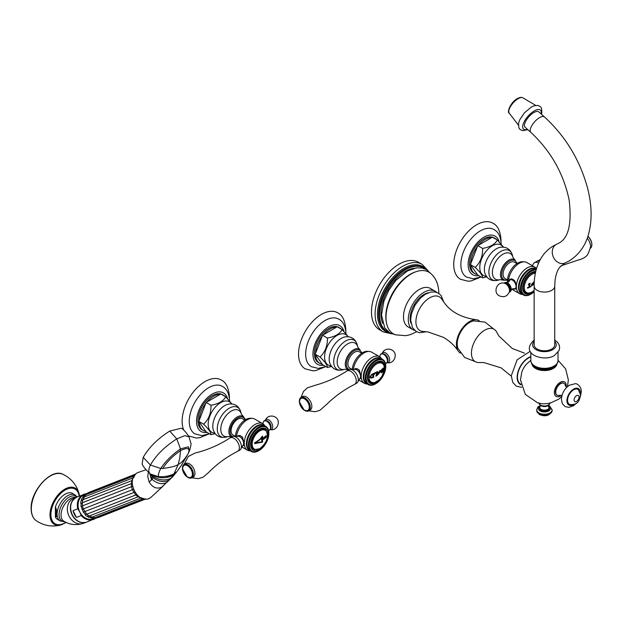 <?xml version="1.0" encoding="UTF-8"?>
<svg xmlns="http://www.w3.org/2000/svg" width="623" height="623" viewBox="0 0 623 623"><rect width="100%" height="100%" fill="white"/><g stroke="black" fill="none" stroke-linecap="round" stroke-linejoin="round"><path stroke-width="0.93" d="M75.219 494.95A15.022 8.675 -60 0 0 63.647 498.976A15.022 8.675 -60 0 0 57.09 514.092A15.022 8.675 120 0 0 60.197 520.968L57.573 519.457A15.022 8.675 -60 0 1 55.478 517.222A1.371 0.794 120 0 1 55.385 516.802L55.385 507.293A1.371 0.794 -60 0 1 55.478 506.764A15.022 8.675 -60 0 1 72.595 493.439L77.361 496.874M55.478 517.222L56.467 516.576L56.467 509.996L55.478 506.764M56.023 515.688L56.023 509.754L56.467 509.996M56.023 509.754L55.385 507.293M55.385 516.802L56.023 515.735A1.371 1.145 0 0 0 56.467 516.576M75.064 498.073A13.379 10.879 68.6 0 0 72.175 515.104A13.379 10.879 68.6 0 0 84.666 522.596M94.501 518.391A12.896 10.49 -111.4 0 1 79.799 512.051L77.774 508.796L73.016 510.658A13.441 10.934 68.6 0 0 74.355 514.255A13.441 10.934 68.6 0 0 76.473 517.409L81.231 515.548L79.799 512.051A12.896 10.49 -111.4 0 1 85.164 494.475M73.016 510.658L76.473 517.409M169.729 431.085L181.316 428.203C183.645 429.512 186.199 432.385 188.987 436.824L184.774 435.617L176.776 438.919L169.729 431.085C157.845 438.6 149.006 447.353 143.228 457.344L142.106 464.042C143.259 466.728 146.023 470.038 150.4 473.986L150.509 474.056C148.313 472.429 148.274 469.423 150.408 465.038C156.178 455.078 164.963 446.364 176.776 438.919L180.506 448.887L180.538 450.593L179.79 457.718L178.295 464.267L173.856 474.259L168.856 476.198L158.733 477.039L150.984 474.368M150.065 473.737L152.176 479.328L152.83 477.452L151.459 474.687C158.834 478.573 166.076 478.768 173.178 475.287L177.033 471.479L172.493 476.969L161.653 487.194C156.739 489.296 152.565 487.575 149.146 482.031L152.176 479.328C156.762 483.51 161.489 484.647 166.349 482.739L161.653 487.194M175.811 473.044L167.26 482.07M145.977 469.758L137.699 472.616C124.405 479.289 138.057 505.946 150.556 497.722L163.039 486.158M151.926 475.053L150.509 474.056L158.616 476.688C164.784 476.977 169.986 475.964 174.222 473.659L176.909 471.642M188.995 436.824L190.848 443.046C191.284 443.708 190.825 446.302 189.462 450.818L188.348 446.777L180.506 448.887C171.917 454.915 165.336 461.441 160.781 468.457L150.408 465.038L143.228 457.344M158.733 477.039L158.616 476.688C158.047 474.991 158.772 472.242 160.781 468.457L162.72 468.441C167.057 461.69 172.999 455.74 180.538 450.593C187.92 447.119 190.451 448.186 188.115 453.785L181.394 465.365L177.586 470.754M188.115 453.785C184.081 460.078 180.802 463.574 178.295 464.267C176.722 465.934 171.527 467.32 162.72 468.441M148.375 472.327L147.706 476.424L149.146 482.031M81.995 509.482A10.747 8.738 -111.4 0 1 81.987 509.45L133.408 489.328M81.076 503.906L82.283 502.738L82.462 505.86L81.239 506.701L83.396 512.09L134.809 492.147M85.071 514.185L86.737 514.216L136.655 494.6M85.133 514.38L85.281 514.715C85.857 516.046 87.056 516.529 88.879 516.163L138.82 496.547M94.416 517.674L89.105 516.078L86.737 514.216L83.311 508.944L82.462 505.86L131.508 486.656L132.356 489.74L135.783 495.012L138.15 496.874L141.094 497.902M134.646 475.816L133.275 477.825M80.99 503.836L80.865 503.376C80.383 502.006 80.951 500.83 82.571 499.856L132.52 480.356M85.608 495.02L82.766 499.771L82.283 502.738L132.24 483.253M133.813 477.716L132.613 478.02L131.321 483.534L131.508 486.656L132.535 486.306M83.256 512.028L83.365 512.441M187.554 465.482A7.172 4.143 -120 0 0 182.477 468.41A7.172 4.143 -120 0 0 187.554 477.195L187.554 477.195A7.172 4.143 -120 0 0 192.624 474.267A7.172 4.143 -120 0 0 187.554 465.482M187.554 465.739A6.861 3.964 60 0 1 192.406 474.142A6.861 3.964 60 0 1 187.554 476.938A6.861 3.964 -120 0 1 186.986 476.572L182.734 469.212A6.861 3.964 -120 0 1 187.554 465.739M187.554 477.195L187.944 477.42A7.725 4.462 60 0 0 191.798 477.802L193.356 476.906A7.725 4.462 60 0 0 194.54 470.715A7.725 4.462 60 0 0 189.493 463.909A7.725 4.462 -120 0 0 185.631 463.528L184.081 464.423A7.725 4.462 60 0 1 187.944 464.805A7.725 4.462 60 0 1 192.982 471.611A7.725 4.462 60 0 1 191.798 477.802M182.484 468.192A7.725 4.462 60 0 1 182.477 467.959A7.725 4.462 60 0 1 184.081 464.423L188.278 456.472L195.178 452.999L198.675 452.103C209.694 449.066 220.106 444.355 229.918 437.969A7.725 4.462 -120 0 1 230.035 437.891L232.075 436.715A7.725 4.462 -120 0 1 233.407 436.357L238.048 436.232A5.405 3.123 -120 0 1 239.816 436.754A5.405 3.123 60 0 1 243.204 445.165L240.774 449.121A7.725 4.462 60 0 1 239.8 450.094L237.76 451.27A7.725 4.462 60 0 1 237.636 451.34C226.546 456.978 216.773 464.119 208.323 472.779L202.989 477.265L198.231 478.666L191.829 477.786M237.76 451.27A7.725 4.462 60 0 0 238.944 445.079A7.725 4.462 60 0 0 233.898 438.273A7.725 4.462 -120 0 0 230.035 437.891M233.407 436.357A7.725 4.462 -120 0 1 235.938 437.097A7.725 4.462 60 0 1 240.774 449.121M237.114 436.482L238.282 435.812A5.405 3.123 60 0 1 240.361 435.781A5.405 3.123 -120 0 1 240.984 436.077A5.405 3.123 60 0 1 241.599 436.489A5.405 3.123 60 0 1 242.845 437.712M243.982 444.954A5.405 3.123 60 0 1 243.686 445.172L242.518 445.842M236.499 436.271A15.295 8.831 120 0 1 247.144 419.855A15.295 8.831 -60 0 1 252.697 418.422A15.295 8.831 -60 0 1 254.791 419.1L262.742 423.687A15.295 8.831 -60 0 0 255.095 424.45A15.295 8.831 120 0 0 244.278 443.179L242.246 436.863L241.599 436.489M242.923 445.624A5.623 3.247 -120 0 0 243.609 445.453M240.361 435.781L239.723 435.407L237.262 436.248M262.742 423.687A15.295 8.831 -60 0 1 264.269 425.026L264.931 425.906M238.041 435.703A5.623 3.247 -120 0 0 237.511 436.248M250.462 450.974L249.371 450.834A15.295 8.831 120 0 1 247.448 450.18A15.295 8.831 120 0 1 244.278 443.179L243.484 445.538L242.884 445.686M264.464 425.634A14.516 8.379 -60 0 0 256.645 425.976A14.516 8.379 120 0 0 247.012 439.301A14.516 8.379 120 0 0 249.994 450.702M251.396 451.511A14.469 8.356 120 0 1 249.177 439.916A14.469 8.356 120 0 1 258.631 427.16A14.469 8.356 -60 0 1 265.865 426.444L264.487 425.641A14.469 8.356 -60 0 0 257.252 426.358A14.469 8.356 120 0 0 247.79 439.114A14.469 8.356 120 0 0 250.01 450.709L251.396 451.511A14.469 8.356 120 0 0 258.631 450.795L259.059 450.546A13.862 8.006 120 0 1 249.262 444.884A13.862 8.006 120 0 1 259.059 427.908A13.862 8.006 -60 0 1 268.863 433.569A13.862 8.006 -60 0 1 259.059 450.546M265.865 426.444A14.469 8.356 -60 0 1 268.863 433.071A14.469 8.356 -60 0 1 268.863 433.32M259.386 429.231A12.468 7.203 -60 0 1 268.202 434.317A12.468 7.203 -60 0 1 259.386 449.596A12.468 7.203 120 0 1 250.563 444.503A12.468 7.203 120 0 1 259.386 429.231M259.386 430.065A11.44 6.604 -60 0 1 265.772 429.987C269.159 436.357 267.135 442.61 259.69 448.747L254.418 449.658A11.44 6.604 -60 0 1 251.731 440.796A11.44 6.604 -60 0 1 259.386 430.065M254.675 443.623L262.322 442.174L254.69 443.631L254.69 442.743C258.42 440.523 260.453 438.989 260.788 438.14L262.338 436.217L262.742 436.427A42.528 32.575 87.4 0 1 262.112 438.802A42.535 25.317 -1.6 0 0 266.2 435.617A41.702 24.079 60 0 1 266.2 437.299A42.535 23.783 1.5 0 1 262.112 440.15A42.528 12.008 -138 0 1 262.742 441.52L262.338 442.19L262.727 441.512A42.496 12.001 -138 0 0 262.096 440.134A42.512 23.767 1.5 0 0 266.177 437.284L266.2 437.299M254.737 443.171L254.721 443.155C258.6 440.819 260.624 439.308 260.788 438.631L262.291 436.824L260.803 438.639C260.64 439.324 258.623 440.835 254.737 443.171L262.306 441.707A42.535 12.016 42 0 0 261.52 440.048A42.543 23.783 -178.5 0 0 265.889 437.105A41.811 24.141 -120 0 0 265.889 436.349A42.543 25.317 178.4 0 1 261.52 439.643A42.535 32.591 -92.6 0 0 262.306 436.832M262.727 436.419L262.322 436.209L262.727 436.419A42.496 32.56 87.4 0 1 262.096 438.794L262.112 438.802M266.177 435.633A41.671 24.063 60 0 1 266.177 437.284M265.889 436.349L265.873 436.341A42.52 25.302 178.4 0 1 261.535 439.612M270.257 429.161A4.937 2.85 -120 0 0 270.398 425.127A4.937 2.85 -120 0 0 267.329 421.249M235.416 436.302A14.469 8.356 120 0 1 245.61 419.645A14.469 8.356 -60 0 1 250.399 418.251L252.697 418.422M235.159 436.31L233.041 435.08A9.423 5.443 -60 0 1 231.592 427.534A9.423 5.443 -60 0 1 237.752 419.224A9.423 5.443 -60 0 1 242.464 418.757L244.831 420.128M199.134 420.525L205.8 403.346A20.333 11.736 -60 0 0 199.134 420.525L198.792 421.413L203.643 424.208C208.728 419.419 211.181 413.096 210.995 405.262C218.533 403.953 223.439 401.119 225.705 396.765L231.873 403.922M220.168 394.367L206.836 402.061A20.333 11.736 -60 0 1 220.168 394.367L220.854 393.97L225.705 396.765M221.983 394.624A20.333 11.736 -60 0 1 223.665 395.317A20.333 11.736 -60 0 1 225.105 396.423M198.792 421.413L199.134 421.903A20.333 11.736 120 0 0 203.332 430.524L202.132 429.831A20.333 11.736 120 0 1 197.919 420.525A20.333 11.736 -60 0 1 206.797 400.067A20.333 11.736 -60 0 1 222.466 394.616A20.333 11.736 -60 0 1 223.05 394.998M206.836 402.061L205.8 403.346M206.151 402.458L210.995 405.262M199.134 421.903L206.151 431.871L210.995 434.675C211.181 432.705 208.728 429.224 203.643 424.208M203.332 430.524A20.333 11.736 120 0 0 205.8 431.389M215.161 433.678L210.995 434.675M229.576 401.025C229.171 393.518 226.749 388.62 222.318 386.33A27.435 15.84 -60 0 0 201.19 393.744A27.435 15.84 -60 0 0 189.252 421.319A27.435 15.84 120 0 0 194.882 433.849L201.821 435.625L209.398 433.748M183.816 430.22A32.373 18.69 120 0 1 182.126 421.241A32.373 18.69 -60 0 1 196.261 388.659A32.373 18.69 -60 0 1 221.212 379.991C226.009 382.203 228.742 387.841 229.42 396.906L229.396 398.074M188.403 435.796A32.373 18.69 120 0 0 188.831 436.061L196.424 438.031L199.555 437.751L208.596 434.106M561.191 395.364A8.379 4.836 120 0 1 554.361 392.545A8.379 4.836 -60 0 1 560.287 382.273A8.379 4.836 -60 0 1 566.214 385.699A8.379 4.836 120 0 1 566.143 386.782M563.854 383.27A6.861 3.964 120 0 0 563.714 383.176A6.861 3.964 120 0 0 558.426 385.014A6.861 3.964 120 0 0 555.436 391.922A6.861 3.964 120 0 0 556.853 395.06A6.861 3.964 120 0 0 557.001 395.138M531.902 363.785A12.553 7.25 0 0 0 540.001 370.101A12.553 7.25 0 0 0 553.302 368.45A12.553 7.25 0 0 0 556.954 363.801M524.519 353.163L512.27 348.491L498.922 336.038L496.811 332.332A18.729 10.809 120 0 0 481.968 332.075A18.729 10.809 120 0 0 471.44 353.116A18.729 10.809 120 0 0 479.367 362.539L483.83 362.531L501.11 367.866L511.265 376.128M493.875 329.162L484.99 322.107L473.714 320.892A17.561 10.139 120 0 0 457.227 343.958A17.561 10.139 120 0 0 457.913 348.265L464.602 357.423L475.154 361.589M460.452 353.101A18.729 10.809 -60 0 1 458.061 350.881A18.729 10.809 -60 0 1 456.402 344.433A18.729 10.809 -60 0 1 476.058 319.708A18.729 10.809 -60 0 1 479.173 320.674M458.061 350.881C454.556 345.555 449.681 341.038 443.451 337.347L427.884 331.895L423.282 331.491A19.477 11.245 -60 0 1 415.907 321.67A19.477 11.245 120 0 1 426.389 300.177A19.477 11.245 120 0 1 441.878 299.289L444.526 303.066C451.231 312.123 461.744 317.668 476.058 319.708M428.531 292.709A19.578 11.307 120 0 0 410.152 318.431A19.578 11.307 120 0 0 410.915 323.22M414.692 330.431A22.226 12.834 -60 0 1 412.885 329.676A22.226 12.834 -60 0 1 408.283 319.506A22.226 12.834 -60 0 1 417.986 297.14A22.226 12.834 -60 0 1 435.111 291.19A22.226 12.834 -60 0 1 436.661 292.374M435.111 291.19L430.314 288.418A22.226 12.834 120 0 0 413.189 294.375A22.226 12.834 120 0 0 403.486 316.741A22.226 12.834 120 0 0 408.088 326.911L412.885 329.676M438.818 293.417L438.818 293.067C438.654 284.734 436.045 278.279 430.976 273.692A35.573 20.536 120 0 0 402.964 280.28A35.573 20.536 120 0 0 386.003 317.543A35.573 20.536 120 0 0 395.667 334.847L405.861 335.68L410.098 334.73L416.67 331.771M415.72 271.823A34.569 19.959 120 0 0 385.801 316.609A34.569 19.959 120 0 0 386.416 322.574M414.568 268.194A34.569 19.959 120 0 0 380.887 313.774A34.569 19.959 120 0 0 382.701 323.392M388.511 332.036A36.562 21.104 -60 0 1 387.054 331.319A36.562 21.104 -60 0 1 379.485 314.584A36.562 21.104 -60 0 1 395.441 277.788A36.562 21.104 -60 0 1 423.609 267.999A36.562 21.104 -60 0 1 424.956 268.895M422.137 264.37L418.508 262.275A38.961 22.49 120 0 0 388.487 272.718A38.961 22.49 120 0 0 371.479 311.921A38.961 22.49 120 0 0 379.547 329.762L383.176 331.857A38.961 22.49 -60 0 1 375.108 314.023A38.961 22.49 -60 0 1 392.116 274.813A38.961 22.49 -60 0 1 422.137 264.37L428.056 270.701M540.717 405.752L539.97 406.492L539.541 408.462A4.898 2.827 0 0 0 540.974 410.464A4.898 2.827 0 0 0 546.309 411.079A4.898 2.827 0 0 0 549.33 408.462L549.33 407.769A4.898 2.827 180 0 1 546.309 410.378A4.898 2.827 180 0 1 540.974 409.77A4.898 2.827 180 0 1 539.541 407.769A4.898 2.827 180 0 1 539.9 406.702M532.696 364.774A12.001 6.931 0 0 0 541.037 369.969A12.001 6.931 0 0 0 552.92 368.224A12.001 6.931 0 0 0 556.175 364.774M534.145 286.152L534.145 344.846A10.287 5.942 0 0 0 540.499 350.328A10.287 5.942 0 0 0 551.713 349.044A10.287 5.942 0 0 0 554.727 344.846L554.727 286.152A10.287 5.942 180 0 1 551.713 290.349A10.287 5.942 180 0 1 540.499 291.634A10.287 5.942 180 0 1 534.145 286.152C534.098 275.607 536.348 266.395 540.881 258.506C544.058 253.133 548.263 248.904 553.497 245.836L558.621 243.258C568.488 238.29 571.992 223.852 569.126 199.952C563.558 173.537 550.794 151.007 530.851 132.364A10.287 4.197 -48.4 0 1 531.91 125.449A10.287 4.197 -48.4 0 1 539.557 117.638A10.287 4.197 -48.4 0 1 544.502 116.968C565.879 136.639 580.332 160.742 587.863 189.26C591.951 205.886 592.162 220.924 588.494 234.373C586.36 242.3 581.275 253.506 568.908 261.076L565.069 263.015A10.287 8.379 -113.5 0 1 553.481 257.354A10.287 8.379 -113.5 0 1 556.175 244.489A10.287 8.379 -113.5 0 1 556.869 244.138M544.502 116.968L538.786 111.899A10.287 4.197 131.6 0 0 533.841 112.568A10.287 4.197 131.6 0 0 526.194 120.379A10.287 4.197 131.6 0 0 525.134 127.294L530.851 132.364M560.077 395.146L559.906 395.216A6.861 3.964 -60 0 1 557.149 395.231A6.861 3.964 -60 0 1 555.724 392.085A6.861 3.964 -60 0 1 558.722 385.185A6.861 3.964 -60 0 1 564.01 383.347A6.861 3.964 -60 0 1 565.388 385.777M578.471 389.811A8.574 4.953 120 0 0 571.704 391.299A8.574 4.953 120 0 0 567.569 400.324A8.574 4.953 120 0 0 569.975 404.522C578.931 405.09 579.515 399.499 580.574 394.99L578.471 389.811M331.561 366.48L327.402 367.469C327.48 365.358 325.027 361.87 320.043 357.01C325.229 351.948 327.682 345.633 327.402 338.055C335.135 336.63 340.033 333.796 342.105 329.567L348.273 336.724M342.105 329.567L337.253 326.764L336.568 327.161A20.333 11.736 -60 0 0 323.236 334.855L336.568 327.161M338.39 327.418A20.333 11.736 -60 0 1 340.072 328.111A20.333 11.736 -60 0 1 341.505 329.217M339.449 327.791A20.333 11.736 120 0 0 338.865 327.418A20.333 11.736 120 0 0 323.197 332.861A20.333 11.736 120 0 0 314.327 353.319A20.333 11.736 120 0 0 318.532 362.625L319.739 363.326A20.333 11.736 -60 0 1 315.542 354.697L322.55 364.665L327.402 367.469M315.542 353.319A20.333 11.736 -60 0 1 322.208 336.14L315.199 354.207L315.542 354.697M327.402 338.055L322.55 335.252L322.208 336.14M320.043 357.01L315.199 354.207M322.55 335.252L323.236 334.855M322.208 364.182A20.333 11.736 -60 0 1 319.739 363.326M325.798 366.542L318.221 368.419L311.282 366.643A27.435 15.84 -60 0 1 305.652 354.113A27.435 15.84 120 0 1 317.598 326.538A27.435 15.84 120 0 1 338.717 319.124C343.156 321.413 345.57 326.312 345.975 333.819M345.804 330.883L345.827 329.699C345.15 320.627 342.409 314.989 337.604 312.777A32.373 18.69 120 0 0 312.66 321.46A32.373 18.69 120 0 0 298.534 354.035A32.373 18.69 120 0 0 305.231 368.855L312.816 370.825L315.954 370.545L325.004 366.9M361.714 353.202L359.253 351.777A9.423 5.443 120 0 0 354.542 352.244A9.423 5.443 120 0 0 348.389 360.553A9.423 5.443 120 0 0 349.83 368.1L352.05 369.384M352.307 369.377A14.469 8.356 -60 0 1 362.5 352.719A14.469 8.356 -60 0 1 367.29 351.325L369.579 351.497A15.295 8.831 120 0 0 364.027 352.93A15.295 8.831 120 0 0 353.389 369.346M359.775 378.761L360.374 378.613L361.169 376.253A15.295 8.831 -60 0 1 371.986 357.524A15.295 8.831 -60 0 1 379.633 356.761A15.295 8.831 -60 0 1 381.159 358.1L381.821 358.98M367.352 384.048L366.262 383.908A15.295 8.831 -60 0 1 364.338 383.254A15.295 8.831 -60 0 1 361.169 376.253L359.128 369.937L358.482 369.564A5.405 3.123 -120 0 0 357.867 369.151A5.405 3.123 -120 0 0 357.252 368.855L356.605 368.481L354.152 369.33M379.633 356.761L371.674 352.174A15.295 8.831 120 0 0 369.579 351.497M381.354 358.708A14.516 8.379 120 0 0 373.535 359.05A14.516 8.379 120 0 0 363.902 372.375A14.516 8.379 120 0 0 366.877 383.776M384.22 354.323A4.937 2.85 60 0 1 387.288 358.202A4.937 2.85 60 0 1 387.148 362.236M354.401 369.322A5.623 3.247 60 0 1 354.923 368.777M357.252 368.855A5.405 3.123 -120 0 0 355.165 368.886L354.004 369.556M350.297 369.431L354.931 369.307A5.405 3.123 60 0 1 356.706 369.828A5.405 3.123 60 0 1 360.094 378.239L357.664 382.195A7.725 4.462 -120 0 0 352.828 370.171A7.725 4.462 -120 0 0 350.297 369.431A7.725 4.462 -120 0 0 348.966 369.789L346.925 370.965A7.725 4.462 60 0 1 350.788 371.347A7.725 4.462 60 0 1 355.834 378.153A7.725 4.462 60 0 1 354.651 384.344A7.725 4.462 60 0 1 354.526 384.414C344.091 389.71 334.8 396.376 326.662 404.397L319.879 410.339L315.121 411.741L308.712 410.861A7.725 4.462 60 0 1 304.826 410.495L304.437 410.269A7.172 4.143 60 0 1 299.367 401.485A7.172 4.143 60 0 1 304.437 398.556A7.172 4.143 60 0 1 309.514 407.341A7.172 4.143 60 0 1 304.437 410.269M359.409 378.916L360.569 378.247A5.405 3.123 -120 0 0 360.873 378.029M359.736 370.794A5.405 3.123 -120 0 0 358.482 369.564M360.499 378.527A5.623 3.247 60 0 1 359.814 378.698M354.651 384.344L356.691 383.168A7.725 4.462 -120 0 0 357.664 382.195M300.995 397.49L303.502 391.415L307.451 387.818L315.565 385.178C326.584 382.14 336.996 377.429 346.801 371.043A7.725 4.462 60 0 1 346.925 370.965M310.238 409.981A7.725 4.462 -120 0 0 311.43 403.79A7.725 4.462 -120 0 0 306.384 396.991A7.725 4.462 -120 0 0 302.521 396.602L300.964 397.497A7.725 4.462 60 0 1 304.826 397.887A7.725 4.462 60 0 1 309.872 404.693A7.725 4.462 60 0 1 308.689 410.876L310.238 409.981M299.367 401.267A7.725 4.462 60 0 1 299.367 401.041A7.725 4.462 60 0 1 300.964 397.497M304.437 410.012A6.861 3.964 -120 0 0 309.288 407.216A6.861 3.964 -120 0 0 304.437 398.813A6.861 3.964 -120 0 0 299.624 402.287L303.876 409.646A6.861 3.964 -120 0 0 304.437 410.012M382.756 359.518L381.369 358.723A14.469 8.356 120 0 0 374.135 359.44A14.469 8.356 120 0 0 364.681 372.188A14.469 8.356 120 0 0 366.9 383.791L368.286 384.586A14.469 8.356 -60 0 1 366.067 372.99A14.469 8.356 -60 0 1 375.521 360.234A14.469 8.356 -60 0 1 382.756 359.518A14.469 8.356 -60 0 1 385.754 366.145A14.469 8.356 -60 0 1 385.754 366.394M385.754 366.145L385.754 366.643A13.862 8.006 120 0 1 375.949 383.62L375.521 383.869A14.469 8.356 -60 0 1 368.286 384.586M385.754 366.643A13.862 8.006 120 0 0 375.949 360.982A13.862 8.006 -60 0 0 366.145 377.959A13.862 8.006 -60 0 0 375.949 383.62M376.269 382.67A12.468 7.203 -60 0 1 367.453 377.577A12.468 7.203 -60 0 1 376.269 362.306A12.468 7.203 -60 0 1 385.092 367.399A12.468 7.203 -60 0 1 376.269 382.67M384.399 369.688A11.728 6.775 120 0 0 382.133 362.329A11.728 6.775 120 0 0 376.269 362.905A11.728 6.775 120 0 0 368.606 373.247A11.728 6.775 120 0 0 370.405 382.647A11.728 6.775 120 0 0 376.269 382.063A11.728 6.775 120 0 0 377.912 380.926M381.837 362.173A11.728 6.775 -60 0 1 383.005 363.411M371.775 382.857A11.728 6.775 -60 0 1 370.124 382.46M382.296 363.45A11.097 6.409 120 0 0 377.647 362.243M369.065 377.18A10.84 6.261 -60 0 1 376.736 363.902A10.84 6.261 -60 0 1 384.399 368.325A10.84 6.261 -60 0 1 376.736 381.603A10.84 6.261 -60 0 1 369.065 377.18M381.697 372.383L382.662 371.682L383.737 368.956L383.363 367.967L383.721 368.948L382.639 371.666L381.681 372.367M369.945 376.876L370.514 377.974L371.884 377.982A42.481 24.531 0 0 0 373.769 377.18A42.224 24.375 -120 0 0 373.784 376.783L373.582 376.526A42.193 24.359 -120 0 0 373.598 375.42A42.193 24.359 -120 0 0 373.582 374.407L373.792 373.94A42.224 24.375 -120 0 0 373.769 373.395A42.481 24.523 180 0 1 371.876 374.197L369.945 376.876M373.784 376.783L373.582 376.526A42.162 24.344 60 0 0 373.574 375.412A42.162 24.344 -120 0 0 373.559 374.4L373.769 373.932A42.2 24.359 -120 0 0 373.753 373.411M377.11 373.675A42.535 24.562 60 0 0 377.102 372.951L377.507 372.056A42.543 24.562 -120 0 0 377.483 371.51A42.481 24.523 180 0 1 374.431 373.091A42.286 28.284 69.5 0 1 374.259 374.415A42.512 8.286 21.9 0 0 374.446 374.446A42.341 33.572 -83.1 0 0 374.719 373.816L375.248 373.224A42.512 24.546 0 0 0 375.747 372.975L376.378 373.341A42.504 24.538 60 0 1 376.385 374.065A42.504 24.538 60 0 1 376.378 374.898L375.926 375.755A42.473 24.523 60 0 1 375.903 376.152A42.481 24.531 0 0 0 377.483 375.295A42.543 24.562 -120 0 0 377.507 374.898L377.102 374.501A42.535 24.562 -120 0 0 377.11 373.675A42.543 24.562 180 0 0 377.725 373.325L377.725 373.325M377.483 375.295L377.468 375.28A42.52 24.546 -120 0 0 377.483 374.906L377.079 374.493A42.512 24.546 60 0 0 377.086 373.668A42.512 24.546 60 0 0 377.086 372.936L377.491 372.048A42.52 24.546 -120 0 0 377.468 371.526M377.787 373.294L378.2 374.415L380.669 371.44L380.248 370.303L377.787 373.294M383.34 367.952L381.027 370.483A42.457 12.896 17 0 0 381.307 370.436L382.46 368.707L382.981 368.909L382.444 368.691L383.098 369.532L383.005 370.319L381.323 371.479A42.496 30.325 163.9 0 1 381.027 371.806A42.302 16.782 47.8 0 1 381.26 372.834A42.481 24.531 0 0 0 381.564 372.609L381.541 372.593A42.457 24.515 0 0 1 381.253 372.811M383.005 368.917L382.444 368.691L381.292 370.42A42.426 12.888 17 0 1 381.027 370.467M374.259 374.407A42.481 8.286 21.9 0 0 374.431 374.439A42.317 33.549 -83.1 0 0 374.703 373.808L375.248 373.224A42.481 24.531 0 0 0 375.731 372.967L376.378 373.341M380.232 370.303L380.653 371.433L378.192 374.407M379.765 370.965L378.449 372.873L378.729 373.784L378.465 372.889L379.765 370.965L380.03 371.884L378.729 373.784M377.468 375.28A42.457 24.515 180 0 1 375.91 376.128M373.769 377.18L373.745 377.164A42.2 24.359 -120 0 0 373.769 376.79M373.745 377.164A42.457 24.515 180 0 1 371.861 377.974L371.884 377.982M370.498 377.966L371.861 377.974M370.942 377.226L370.95 375.856L370.965 377.234L371.978 377.538L370.942 377.226L372.001 377.546L370.965 377.234M371.986 374.696L370.95 375.856L371.986 374.696A42.481 24.531 0 0 0 372.616 374.439L372.772 374.524A42.045 24.274 60 0 1 372.788 375.77A42.045 24.274 60 0 1 372.764 377.102L372.632 377.289A42.504 24.538 180 0 1 372.001 377.546M372.001 374.703A42.512 24.546 0 0 0 372.632 374.446L372.772 374.524M516.919 263.591L514.458 262.174A9.423 5.443 120 0 0 509.746 262.641A9.423 5.443 120 0 0 503.586 270.943A9.423 5.443 120 0 0 505.035 278.497L507.496 279.922M507.589 282.585A14.469 8.356 -60 0 1 517.697 263.108A14.469 8.356 -60 0 1 522.487 261.722L524.784 261.886A15.295 8.831 120 0 0 519.232 263.327A15.295 8.831 120 0 0 508.415 282.055A15.295 8.831 120 0 0 508.415 282.126L509.957 279.268L511.81 278.878L512.589 279.33A5.381 3.107 -120 0 0 510.385 279.306A5.381 3.107 -120 0 0 510.253 279.392M522.557 294.438L521.467 294.305A15.295 8.831 -60 0 1 519.543 293.651A15.295 8.831 -60 0 1 516.374 286.65A15.295 8.831 -60 0 1 527.19 267.913A15.295 8.831 -60 0 1 534.838 267.158L526.879 262.563A15.295 8.831 120 0 0 524.784 261.886M514.505 289.088L515.579 289.01L516.374 286.65L514.333 280.334L513.554 279.883A5.381 3.107 -120 0 0 513.072 279.571A5.381 3.107 -120 0 0 512.589 279.33M536.411 268.996A14.516 8.379 120 0 0 528.74 269.447A14.516 8.379 120 0 0 519.107 282.764A14.516 8.379 120 0 0 522.082 294.173M534.838 267.158A15.295 8.831 -60 0 1 536.364 268.497L536.504 268.677M509.396 280.093A5.623 3.247 60 0 1 510.128 279.174M515.618 288.69A5.381 3.107 -120 0 0 515.766 288.62A5.381 3.107 -120 0 0 516.109 288.363M514.995 281.277A5.381 3.107 -120 0 0 513.554 279.883M515.704 288.924A5.623 3.247 60 0 1 514.582 289.08M504.451 283.239A4.937 2.85 60 0 1 506.997 283.434A4.937 2.85 -120 0 1 510.245 287.865A4.937 2.85 -120 0 1 509.388 291.79M532.291 265.686L533.553 263.622A7.725 4.462 60 0 1 534.526 262.657A7.725 4.462 60 0 1 538.389 263.038A7.725 4.462 60 0 1 538.529 263.116M539.339 261.356A7.725 4.462 -120 0 0 536.691 261.411A7.725 4.462 -120 0 0 536.567 261.481L534.526 262.657M587.24 238.251A7.725 4.462 60 0 1 590.137 244.084C591.211 245.205 590.386 248.678 587.66 254.488C585.145 258.763 577.093 260.359 578.899 259.791L561.004 265.819M591.85 244.559A7.172 4.143 -120 0 0 591.85 244.341A7.172 4.143 -120 0 0 587.894 236.343M590.222 248.336L590.254 248.32A7.725 4.462 -120 0 0 591.85 244.784A7.725 4.462 -120 0 0 587.871 236.421M536.403 269.019A14.469 8.356 120 0 0 529.34 269.829A14.469 8.356 120 0 0 519.886 282.585A14.469 8.356 120 0 0 522.105 294.181L523.491 294.983A14.469 8.356 -60 0 1 521.272 283.379A14.469 8.356 -60 0 1 530.726 270.631A14.469 8.356 -60 0 1 536.317 269.323M536.115 270.071A13.862 8.006 -60 0 0 531.154 271.379A13.862 8.006 120 0 0 521.35 288.356A13.862 8.006 120 0 0 531.154 294.017L530.726 294.266A14.469 8.356 -60 0 1 523.491 294.983M534.145 291.751A13.862 8.006 -60 0 1 531.154 294.017L531.154 294.017M534.145 291.042A12.468 7.203 -60 0 1 531.474 293.059A12.468 7.203 -60 0 1 522.658 287.974A12.468 7.203 -60 0 1 531.474 272.695A12.468 7.203 -60 0 1 535.757 271.503M535.601 272.189A11.728 6.775 120 0 0 531.474 273.302A11.728 6.775 120 0 0 523.811 283.636A11.728 6.775 120 0 0 525.61 293.036A11.728 6.775 120 0 0 531.474 292.46A11.728 6.775 120 0 0 533.117 291.323M526.98 293.246A11.728 6.775 -60 0 1 525.329 292.857M535.523 272.555A11.097 6.409 120 0 0 532.852 272.64M534.145 290.349A10.84 6.261 -60 0 1 524.27 287.569A10.84 6.261 120 0 1 535.375 273.248M529.776 286.821L529.714 286.782A42.302 24.422 60 0 0 529.721 285.373A42.302 24.422 -120 0 0 529.714 284.711L530.111 283.815A42.38 24.468 -120 0 0 530.087 283.263A42.481 24.523 180 0 1 528.514 283.995A42.146 24.336 60 0 1 528.53 284.54L528.958 285.077A42.216 24.375 60 0 1 528.966 285.739A42.216 24.375 60 0 1 528.935 287.141L528.872 287.234A42.504 24.538 180 0 1 528.304 287.483L527.658 287.499A42.372 34.6 120 0 1 527.455 287.764A41.928 12.99 43.3 0 1 527.642 288.145A42.481 24.531 0 0 0 530.905 286.65A42.512 32.116 -95.4 0 0 531.108 286.082L530.321 286.557A42.504 24.538 180 0 1 529.776 286.821L529.714 286.782A42.325 24.437 -120 0 0 529.737 285.381A42.325 24.437 -120 0 0 529.737 284.719L530.111 283.815A42.348 24.453 -120 0 0 530.072 283.286M534.269 281.946L533.997 281.651L531.403 284.563L531.84 285.692L534.176 284.096M530.905 286.65L530.882 286.635A42.489 32.092 -95.4 0 0 531.092 286.074M530.882 286.635A42.457 24.515 180 0 1 527.634 288.13M528.935 285.061L528.514 284.532L528.935 285.061M528.53 284.54L528.958 285.077M533.483 282.297L532.097 284.166L532.4 285.085L532.12 284.174L533.483 282.297L533.763 283.224L532.4 285.085M534.176 284.033L531.832 285.692M482.607 277.858C482.685 275.755 480.232 272.267 475.248 267.399L470.404 264.604L477.755 275.062L482.607 277.858L486.765 276.869M477.413 274.572A20.333 11.736 -60 0 1 474.944 273.715A20.333 11.736 -60 0 1 470.747 265.087M494.654 238.188A20.333 11.736 120 0 0 494.07 237.807A20.333 11.736 120 0 0 478.402 243.258A20.333 11.736 120 0 0 469.532 263.716A20.333 11.736 120 0 0 473.737 273.022L474.944 273.715M493.595 237.815A20.333 11.736 -60 0 1 495.269 238.5A20.333 11.736 -60 0 1 496.71 239.614M475.248 267.399C480.434 262.345 482.887 256.03 482.607 248.445L477.755 245.649L478.441 245.252A20.333 11.736 -60 0 1 491.773 237.55L492.458 237.161L497.31 239.956L503.477 247.113M470.747 263.716A20.333 11.736 -60 0 1 477.413 246.537L470.404 264.604M477.755 245.649L477.413 246.537M478.441 245.252L491.773 237.55M482.607 248.445C490.34 247.02 495.238 244.193 497.31 239.956M481.003 276.939L473.425 278.816L466.487 277.04A27.435 15.84 -60 0 1 460.856 264.51A27.435 15.84 120 0 1 472.802 236.935A27.435 15.84 120 0 1 493.922 229.521C498.361 231.811 500.775 236.709 501.18 244.216M501.009 241.272L501.024 240.096C500.355 231.024 497.613 225.378 492.809 223.174A32.373 18.69 120 0 0 467.865 231.857A32.373 18.69 120 0 0 453.739 264.432A32.373 18.69 120 0 0 460.436 279.244L468.021 281.214L471.159 280.942L480.208 277.297M79.121 496.188A20.022 11.564 120 0 0 64.153 490.675A20.022 11.564 120 0 0 50.93 514.621A20.022 11.564 120 0 0 65.945 522.269M63.016 474.337C51.398 467.756 30.395 490.869 31.15 508.578C31.189 514.193 32.887 518.243 36.243 520.703A26.797 15.474 120 0 1 31.321 508.835A26.797 15.474 120 0 1 42.598 482.311A26.797 15.474 120 0 1 63.016 474.337C71.287 478.441 76.652 484.928 79.105 493.805L79.479 496.048A20.909 12.071 120 0 0 79.105 493.805A20.909 12.071 120 0 0 62.939 490.371A20.909 12.071 120 0 0 49.98 514.8A20.909 12.071 120 0 0 61.14 524.909L66.256 522.417M55.72 506.904A1.371 0.794 -60 0 0 55.626 507.434L55.626 516.942A1.371 0.794 120 0 0 55.72 517.363M56.023 513.157A1.371 0.794 0 0 0 56.428 513.71M76.972 497.029A14.197 8.2 -60 0 0 65.804 499.708A14.197 8.2 -60 0 0 59.053 514.559A14.197 8.2 120 0 0 64.831 521.716M76.014 497.473L73.709 498.377A13.379 10.879 68.6 0 0 69.13 516.296A13.379 10.879 68.6 0 0 83.459 523.289C76.325 525.555 69.768 524.839 63.795 521.147A13.379 7.725 -60 0 1 61.023 515.019A13.379 7.725 -60 0 1 66.147 502.356A13.379 7.725 -60 0 1 75.959 497.497M72.424 515.011A13.441 10.934 -111.4 0 1 77.034 497.006C70.57 500.697 69.005 506.709 72.323 515.042C76.084 521.373 80.92 523.702 86.831 522.043A13.441 10.934 -111.4 0 1 72.424 515.011M95.49 518.352A13.441 10.934 -111.4 0 1 93.52 519.426A13.441 10.934 -111.4 0 1 81.231 515.548M77.774 508.796A13.441 10.934 -111.4 0 1 83.716 494.389A13.441 10.934 -111.4 0 1 85.888 493.837L77.034 497.006M151.264 474.578L152.604 476.128C158.701 480.31 164.768 481.049 170.803 478.347L172.493 476.969M149.761 473.511L151.584 480.099M152.83 477.452C158.172 481.657 163.561 482.591 168.973 480.247L170.134 479.383M141.53 497.637L140.471 498.205L143.454 498.47M143.882 498.805L145.198 498.968M135.549 474.305L134.755 475.24M83.303 512.051L85.639 514.458M94.579 517.83L96.191 518.157L93.606 518.204M97.694 517.565L97.25 517.736M87.695 493.042L88.123 492.871M135.627 474.267L86.589 493.471L85.624 494.787M83.903 497.146L83.575 497.224C81.745 498.283 81.029 499.482 81.434 500.837M259.846 430.828A10.84 6.261 -60 0 1 267.508 435.251A10.84 6.261 -60 0 1 259.846 448.529A10.84 6.261 120 0 1 252.175 444.106A10.84 6.261 120 0 1 259.846 430.828M263.116 422.939A5.257 3.037 60 0 1 266.808 421.288A5.257 3.037 -120 0 1 270.413 426.623A5.257 3.037 -120 0 1 268.56 430.376M266.621 420.743A4.688 2.702 60 0 1 267.804 421.179A4.688 2.702 -120 0 1 270.904 428.165M270.327 429.582A5.623 3.247 -120 0 0 272.656 425.782A5.623 3.247 -120 0 0 268.762 419.863A5.623 3.247 60 0 0 265.102 420.533M245.119 419.941A10.941 6.316 120 0 0 236.553 418.788A10.941 6.316 120 0 0 230.012 431.389A10.941 6.316 120 0 0 232.504 436.521M231.663 436.996L228.485 436.458A14.827 8.558 120 0 1 220.776 429.231A14.827 8.558 -60 0 1 229.864 411.982A14.827 8.558 -60 0 1 241.374 414.139L243.437 416.616A11.79 6.806 120 0 0 234.24 419.31A11.79 6.806 120 0 0 228.859 431.42A11.79 6.806 120 0 0 231.624 436.98M240.712 411.71A16.86 9.734 -60 0 0 227.621 409.264A16.86 9.734 -60 0 0 217.287 428.873A16.86 9.734 120 0 0 226.056 437.089C219.927 438.281 215.69 435.999 213.346 430.228A16.969 9.797 120 0 1 212.786 426.366A16.969 9.797 -60 0 1 228.415 404.132C234.575 403.276 238.679 405.807 240.712 411.71L241.374 414.131M231.569 403.899A17.592 10.155 -60 0 0 217.575 404.849A17.592 10.155 -60 0 0 208.175 424.208A17.592 10.155 120 0 0 214.725 433.078M227.504 398.611A22.303 12.881 -60 0 0 210.185 395.395A22.303 12.881 -60 0 0 196.525 421.335A22.303 12.881 120 0 0 207.101 432.424M530.851 360.25L526.474 364.136A14.352 8.286 120 0 0 521.739 372.328L520.493 379.968L525.321 394.39L537.875 402.988L543.381 403.883L549.852 403.283L558.691 399.187L561.728 396.508M530.851 356.987A15.505 8.948 120 0 0 517.472 377.063A15.505 8.948 120 0 0 520.883 384.266M520.992 384.827A15.964 9.213 -60 0 1 517.152 377.25A15.964 9.213 -60 0 1 530.851 356.605M423.181 267.758A36.562 21.104 120 0 0 422.76 267.501A36.562 21.104 120 0 0 394.585 277.297A36.562 21.104 120 0 0 378.628 314.093A36.562 21.104 120 0 0 386.198 330.829L387.054 331.319M426.007 269.393A37.349 21.564 120 0 0 396.36 273.925A37.349 21.564 120 0 0 377.468 314.07A37.349 21.564 -60 0 0 389.461 332.698M538.942 403.268A5.552 3.208 0 0 0 540.507 405.067A5.552 3.208 0 0 0 546.184 405.838A5.552 3.208 0 0 0 549.93 403.26M549.276 404.374A5 2.881 180 0 1 545.748 406.437A5 2.881 180 0 1 540.904 405.69M548.154 405.76A4.711 2.718 180 0 1 547.555 409.467A4.711 2.718 180 0 1 541.107 409.35A4.711 2.718 0 0 1 540.834 405.682M548.972 406.702A4.898 2.827 180 0 1 549.33 407.769L547.781 405.518M548.139 405.69A6.066 3.504 180 0 1 548.723 405.986A6.066 3.504 180 0 1 548.723 410.939A6.066 3.504 180 0 1 540.149 410.939A6.066 3.504 180 0 1 540.725 405.69M548.489 405.394L549.548 405.908L552.142 409.809A7.71 4.454 180 0 1 547.383 413.921A7.71 4.454 180 0 1 538.981 412.956A7.71 4.454 180 0 1 536.722 409.809L537.844 407.076L540.382 405.394M552.142 409.809L552.142 410.612C549.922 415.72 545.647 417.021 539.323 414.513L536.722 410.612A7.71 4.454 0 0 0 538.981 413.758A7.71 4.454 0 0 0 547.383 414.723A7.71 4.454 0 0 0 552.142 410.612A7.71 4.454 0 0 0 552.11 410.214M554.665 366.067A12.001 6.931 180 0 1 552.92 367.344A12.001 6.931 180 0 1 534.207 366.067M532.813 364.564A12.795 7.383 0 0 0 553.481 366.698M554.042 366.044A13.581 7.842 0 0 0 558.013 360.499C558.317 362.384 556.9 364.424 553.769 366.636C546.021 371.464 530.562 368.076 530.851 360.499A13.581 7.842 0 0 0 539.238 367.749A13.581 7.842 0 0 0 554.042 366.044M554.727 341.513A11.798 6.814 180 0 1 552.78 349.659A11.798 6.814 180 0 1 537.314 350.274A11.798 6.814 180 0 1 534.145 341.513M527.416 129.319A12.717 5.194 -48.4 0 1 523.336 123.627A12.717 5.194 -48.4 0 1 534.285 110.91A12.717 5.194 -48.4 0 1 541.068 113.923M535.741 105.419L522.853 97.803A10.295 4.205 131.6 0 0 518.172 98.668A10.295 4.205 131.6 0 0 510.712 106.159A10.295 4.205 131.6 0 0 509.232 113.16L518.328 125.052M573.744 404.514A9.493 5.482 -60 0 1 566.922 400.698A9.493 5.482 -60 0 1 573.635 389.071A9.493 5.482 -60 0 1 580.348 392.949A9.493 5.482 -60 0 1 580.348 393.074M574.102 399.958A3.512 2.025 -60 0 1 576.579 395.66A3.512 2.025 -60 0 1 579.063 397.092A3.512 2.025 -60 0 1 576.579 401.391A3.512 2.025 -60 0 1 574.102 399.958M331.125 365.872A17.592 10.155 -60 0 1 324.575 357.002A17.592 10.155 -60 0 1 333.975 337.643A17.592 10.155 -60 0 1 347.969 336.693M329.746 363.022A16.969 9.797 -60 0 1 329.185 359.16A16.969 9.797 120 0 1 344.815 336.926C350.983 336.07 355.079 338.601 357.111 344.503A16.86 9.734 120 0 0 344.021 342.058A16.86 9.734 120 0 0 333.687 361.667A16.86 9.734 120 0 0 342.455 369.883C336.327 371.082 332.09 368.793 329.746 363.022L329.793 363.147M323.501 365.218A22.303 12.881 -60 0 1 312.925 354.129A22.303 12.881 -60 0 1 326.592 328.189A22.303 12.881 -60 0 1 343.912 331.405M342.455 369.883L344.893 369.252A14.827 8.558 -60 0 1 337.183 362.025A14.827 8.558 -60 0 1 346.271 344.776A14.827 8.558 -60 0 1 357.781 346.933L361.971 353.039M348.607 369.992L348.07 369.797A11.79 6.806 -60 0 1 345.267 364.214A11.79 6.806 -60 0 1 345.267 364.097A11.79 6.806 -60 0 1 350.687 352.065A11.79 6.806 -60 0 1 359.837 349.41M349.526 369.548A10.941 6.316 -60 0 1 346.419 364.182A10.941 6.316 -60 0 1 346.419 364.081A10.941 6.316 -60 0 1 353.225 351.38A10.941 6.316 -60 0 1 361.644 353.163M380.007 356.013A5.257 3.037 -120 0 1 383.698 354.362A5.257 3.037 60 0 1 387.304 359.697A5.257 3.037 60 0 1 385.45 363.458M383.511 353.825A4.688 2.702 60 0 1 384.695 354.253A4.688 2.702 60 0 1 387.786 361.239M387.21 362.656A5.623 3.247 -120 0 0 389.546 358.856A5.623 3.247 -120 0 0 385.653 352.937A5.623 3.247 -120 0 0 381.992 353.615M380.669 371.44L380.653 371.433A42.543 24.562 0 0 0 383.098 369.532M512.316 254.9A16.86 9.734 120 0 0 499.225 252.455A16.86 9.734 120 0 0 488.891 272.064A16.86 9.734 120 0 0 497.66 280.28C491.531 281.471 487.295 279.182 484.951 273.419A16.969 9.797 -60 0 1 484.39 269.549A16.969 9.797 120 0 1 500.02 247.323C506.188 246.467 510.284 248.99 512.316 254.9L512.986 257.322L517.176 263.428M497.66 280.28L500.098 279.641A14.827 8.558 -60 0 1 492.388 272.422A14.827 8.558 -60 0 1 501.476 255.173A14.827 8.558 -60 0 1 512.986 257.322M500.098 279.641L503.275 280.186A11.79 6.806 -60 0 1 500.471 274.603A11.79 6.806 -60 0 1 500.471 274.494A11.79 6.806 -60 0 1 505.892 262.454A11.79 6.806 -60 0 1 515.042 259.799M507.426 279.875A10.941 6.316 -60 0 1 501.624 274.579A10.941 6.316 -60 0 1 501.624 274.47A10.941 6.316 -60 0 1 508.43 261.777A10.941 6.316 -60 0 1 516.849 263.552M509.357 280.264A5.381 3.107 60 0 1 510.112 279.462A5.381 3.107 60 0 1 512.799 279.727A5.381 3.107 60 0 1 515.813 283.185M516.226 287.997A5.381 3.107 60 0 1 515.486 288.776A5.381 3.107 60 0 1 514.419 289.025M508.789 281.651A5.163 2.983 60 0 1 512.402 280.132A5.163 2.983 60 0 1 512.449 280.163A5.163 2.983 60 0 1 516.039 286.175A5.163 2.983 60 0 1 512.931 288.831M509.334 291.961A5.257 3.037 -120 0 0 511.234 289.547A5.257 3.037 -120 0 0 507.519 282.873A5.257 3.037 60 0 0 507.317 282.756A5.257 3.037 60 0 0 504.272 283.2M509.404 291.728L509.715 290.606A4.688 2.702 -120 0 0 506.522 283.917A4.688 2.702 -120 0 0 505.642 283.551L504.505 283.255A5.623 3.247 60 0 1 505.565 283.699A5.623 3.247 60 0 1 509.404 291.728C507.379 296.346 504.03 297.716 499.366 295.839C492.513 292.483 497.061 280.911 504.505 283.255M486.329 276.269A17.592 10.155 -60 0 1 479.78 267.399A17.592 10.155 -60 0 1 489.18 248.04A17.592 10.155 -60 0 1 503.174 247.09M478.705 275.615A22.303 12.881 -60 0 1 468.13 264.518A22.303 12.881 -60 0 1 481.789 238.586A22.303 12.881 -60 0 1 499.109 241.802M36.243 520.703C43.929 525.82 52.231 527.222 61.14 524.909M65.041 521.825L60.197 520.968M85.772 522.385L83.459 523.289M86.831 522.043L95.498 518.352M189.462 450.818L187.772 454.479M90.358 517.666L91.783 518.305L93.808 518.134L143.352 498.696M134.404 475.731L84.845 495.098L83.233 496.344L82.625 497.754M85.055 514.302L85.281 514.715M140.471 498.205L91.433 517.409C89.393 517.791 88.053 517.386 87.407 516.21M145.237 498.953L96.191 518.157M145.665 498.984L98.411 517.487M135.861 473.994L88.676 492.474M86.589 493.471L84.666 495.168M132.613 478.02L83.575 497.224M81.317 503.298L80.92 506.211M182.477 468.41L182.477 467.959M247.448 450.18L242.043 447.057M268.863 433.071L268.863 433.569M268.568 430.407L270.437 429.418L270.95 427.331L269.86 423.804L267.236 421.047C264.861 419.894 263.482 420.611 263.093 423.196L262.54 423.57M269.821 429.488C277.266 431.832 281.814 420.268 274.969 416.912L273.123 416.18C269.097 415.603 266.371 417.215 264.931 421.016M243.437 416.616L245.446 419.738M228.493 436.458L226.056 437.089M222.466 394.616L223.665 395.317M558.013 360.258L565.622 368.832L568.371 379.968L567.405 386.673M530.173 351.341L517.137 359.814L511.265 375.84L512.822 382.538L516.35 386.167L521.653 387.319M426.732 331.748L419.474 332.705L416.265 331.553L412.473 327.682L410.643 319.996L411.468 313.774L414.988 305.215L420.58 297.958L425.532 294.134L431.124 292.008L435.166 291.992L438.382 293.153L441.107 295.481L443.817 302.147M395.737 334.87L389.998 333.017L384.765 327.924L381.51 315.036L383.932 301.104L388.877 290.123L395.815 280.475L407.442 270.943L416.476 267.859L422.192 268.038L426.506 269.666L431.03 273.746M422.76 267.501L423.609 267.999M391.618 333.819L383.176 331.857M549.992 402.793C548.357 406.515 545.281 407.465 540.764 405.643L538.879 402.793M547.656 405.456L548.193 405.885L548.193 405.378M536.722 410.612L536.722 409.809M542.812 415.65L546.06 415.65M530.851 360.499L530.851 352.392M558.013 352.392L558.013 360.499M554.727 339.994L557.46 342.222L559.135 344.885L559.664 347.603L559.119 350.438L554.493 355.429C544.494 362.391 518.383 354.098 534.378 339.854M554.727 286.152L555.046 280.467C555.864 274.525 557.445 270.102 559.797 267.212L565.069 263.015M527.806 129.662L522.713 130.674L520.057 129.491L518.881 127.91L518.531 123.323L519.769 119.733L524.402 112.864L531.232 107.117L533.981 105.848L537.68 105.396L540.336 106.588L541.512 108.161L541.862 112.747L541.457 114.266M522.853 97.803C521.568 97.071 519.769 97.32 517.448 98.559C510.696 102.016 506.655 112.506 509.232 113.16M559.906 395.216L561.915 395.722M566.821 387.233L565.404 385.925M576.672 402.956L573.51 405.721L568.737 407.387L565.038 406.546L562.343 403.657L561.416 399.382C561.798 393.479 564.422 388.768 569.274 385.248L575.325 383.682C576.244 383.207 581.438 385.824 581.29 391.633L580.465 396.392M338.865 327.418L340.072 328.111M357.111 344.503L357.781 346.933M344.893 369.252L348.07 369.797M358.926 380.139L364.338 383.254M385.458 363.482L387.327 362.5L387.833 360.406L386.751 356.878L384.126 354.121C381.751 352.968 380.373 353.685 379.983 356.27L379.43 356.644M386.712 362.57C394.157 364.907 398.704 353.342 391.851 349.986L390.014 349.254C385.987 348.678 383.254 350.29 381.813 354.09M299.367 401.485L299.367 401.041M368.224 379.454L370.459 382.358L374.368 382.748L379.002 379.991L382.156 375.981L384.508 368.084L383.566 364.175L381.876 362.5L378.286 362.033M507.48 280.218L503.275 280.186M519.543 293.651L511.584 289.056M510.385 279.306L508.765 281.822L507.029 282.64M515.766 288.62L512.776 288.761L511.195 289.859M504.023 283.146L505.596 282.344L507.317 282.756M511.234 289.547L510.946 290.855L509.248 292.21M536.691 261.411L540.312 259.495M591.85 244.784L591.85 244.341M535.562 272.36L533.49 272.43M523.429 289.851L525.664 292.755L527.891 293.347L531.59 292.327L534.145 290.443M494.07 237.807L495.269 238.5"/></g></svg>
